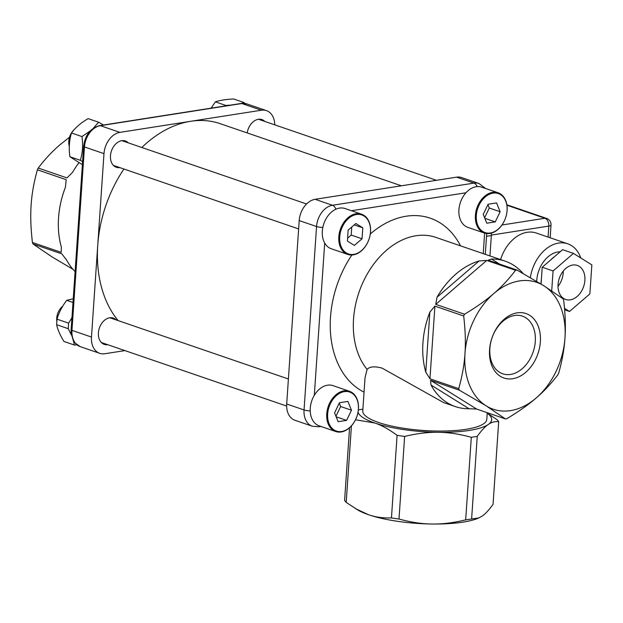 <?xml version="1.0" encoding="UTF-8"?>
<svg xmlns="http://www.w3.org/2000/svg" width="623" height="623" viewBox="0 0 623 623"><rect width="100%" height="100%" fill="white"/><g stroke="black" fill="none" stroke-linecap="round" stroke-linejoin="round"><path stroke-width="0.93" d="M57.012 319.171L68.623 323.15L68.242 328.695L56.638 324.708L57.012 319.171C58.811 312.762 62.043 306.485 66.708 300.341L73.249 298.705M73.475 340.929L74.386 345.041L63.912 341.451C60.088 335.158 57.659 329.583 56.638 324.708M68.242 328.695L71.365 334.956M123.915 169.012A114.492 81.652 108.9 0 0 97.733 245.353L91.48 337.059A19.625 13.994 108.9 0 0 99.75 353.334A19.625 13.994 108.9 0 0 104.82 353.747L124.919 350.593M274.766 124.857A19.625 13.994 108.9 0 0 266.449 110.629A19.625 13.994 108.9 0 0 261.372 110.224L241.849 103.527L100.389 125.675L119.912 132.372A19.625 13.994 108.9 0 0 103.986 153.64L97.733 245.353A114.492 81.652 108.9 0 0 118.129 320.604M116.182 319.934A13.901 9.913 108.9 0 0 113.277 318.073A13.901 9.913 108.9 0 0 98.403 332.846A13.901 9.913 108.9 0 0 104.259 344.379A13.901 9.913 108.9 0 0 107.693 344.69M128.252 142.838A13.901 9.913 108.9 0 0 125.348 140.977A13.901 9.913 108.9 0 0 121.758 140.689A13.901 9.913 108.9 0 0 110.808 153.32A13.901 9.913 108.9 0 0 116.33 167.276A13.901 9.913 108.9 0 0 119.764 167.595M119.912 132.372L190.646 121.298A114.492 81.652 108.9 0 0 141.826 147.487M322.831 227.434A6.542 1.612 -176.1 0 1 316.554 226.531L304.047 409.95A19.625 13.994 -71.1 0 0 312.318 426.225L294.959 420.276A19.625 13.994 -71.1 0 1 286.697 404L299.196 220.581A19.625 13.994 -71.1 0 1 315.129 199.313L332.48 205.263L473.939 183.107L456.589 177.158L315.129 199.313M401.391 185.802L220.231 123.681A114.492 81.652 108.9 0 0 190.646 121.298L261.372 110.224M264.837 121.454A13.901 9.913 108.9 0 0 261.933 119.593A13.901 9.913 108.9 0 0 247.214 132.933M78.942 162.681A76.87 54.824 108.9 0 0 72.587 172.283L67.004 177.921L38.229 168.054C45.043 159.083 52.293 151.327 59.979 144.793L69.527 137.177M37.388 169.806L66.163 179.681L65.462 187.134A76.87 54.824 108.9 0 0 61.373 247.136L61.21 252.346L32.427 242.479C30.768 228.22 30.34 215.675 31.15 204.858C31.82 193.987 33.899 182.305 37.388 169.806A76.87 54.824 -71.1 0 1 38.229 168.054M72.953 269.276L52.324 257.089L33.05 244.006A76.87 54.824 -71.1 0 1 32.427 242.479M33.05 244.006L61.833 253.873L66.606 260.056A76.87 54.824 108.9 0 0 75.095 271.589M491.298 233.166A9.812 6.44 81.1 0 1 491.337 235.556L489.951 255.936M558.006 286.354A17.989 12.834 108.9 0 0 563.247 271.075M570.286 299.827A17.989 12.834 108.9 0 0 584.46 283.481A17.989 12.834 108.9 0 0 577.303 265.421A17.989 12.834 108.9 0 0 559.329 278.279A17.989 12.834 108.9 0 0 565.637 299.453A17.989 12.834 108.9 0 0 570.286 299.827M560.209 251.747A26.166 18.659 108.9 0 0 558.013 251.933A26.166 18.659 108.9 0 0 536.715 281.401M564.516 308.362L569.492 311.469L589.872 293.916L591.85 264.884L573.448 253.405L562.6 249.691L554.4 256.754A26.166 18.659 108.9 0 0 550.428 260.173L542.22 267.236L541.426 278.933A26.166 18.659 108.9 0 0 541.037 284.018M580.792 257.984A35.332 25.193 108.9 0 0 567.748 243.811A35.332 25.193 108.9 0 0 558.613 243.079A35.332 25.193 108.9 0 0 530.352 277.648M567.748 243.811L536.294 233.025A35.332 25.193 108.9 0 0 527.167 232.293A35.332 25.193 108.9 0 0 500.573 259.581M554.4 256.754L550.428 260.173M541.426 278.933L541.076 284.041M573.448 253.405L553.068 270.958L542.22 267.236M553.068 270.958L551.713 290.816M569.492 311.469L564.633 309.802M362.89 409.163L358.365 409.872M456.589 177.158A19.625 13.994 -71.1 0 1 461.666 177.571L479.017 183.52A19.625 13.994 -71.1 0 0 473.939 183.107A6.542 4.291 -98.9 0 1 477.148 186.596M355.523 508.641L368.52 514.723A67.058 16.564 3.9 0 0 432.027 524.013C421.888 523.951 410.876 522.284 399 519.021A75.235 18.581 -176.1 0 1 391.454 517.915C383.036 518.211 375.396 517.152 368.52 514.723A67.058 16.564 -176.1 0 1 357.991 510.089L346.209 502.403A75.235 18.581 -176.1 0 1 344.605 500.362L349.558 427.744M355.507 419.77L374.773 423.009A67.058 16.564 3.9 0 0 438.281 432.3A67.058 16.564 3.9 0 0 488.284 424.473C491.547 422.176 495.012 421.249 498.688 421.709L493.058 504.287C488.962 510.058 485.286 514.022 482.031 516.179L478.051 518.281A67.058 16.564 -176.1 0 1 432.027 524.013C442.159 524.216 453.38 522.837 465.677 519.878L471.307 437.291A75.235 18.581 3.9 0 0 477.249 436.365L471.619 518.943A75.235 18.581 -176.1 0 1 465.677 519.878M540.367 341.801A34.07 24.297 108.9 0 0 504.209 319.241A34.07 24.297 108.9 0 0 500.316 376.292A34.07 24.297 108.9 0 0 540.367 341.801M535.297 341.404A30.472 21.727 -71.1 0 1 502.699 373.784A30.472 21.727 -71.1 0 1 492.022 337.915A30.472 21.727 -71.1 0 1 522.463 316.141A30.472 21.727 -71.1 0 1 535.297 341.404M464.968 353.607A67.058 47.823 -71.1 0 1 493.79 293.55A67.058 47.823 -71.1 0 1 543.793 285.723A67.058 47.823 -71.1 0 1 564.968 337.954A67.058 47.823 -71.1 0 1 536.138 398.011A67.058 47.823 -71.1 0 1 486.135 405.838A67.058 47.823 -71.1 0 1 464.968 353.607C464.291 364.478 462.219 376.16 458.73 388.659A76.87 54.824 108.9 0 0 459.353 390.185L486.135 405.838L505.409 418.921A76.87 54.824 108.9 0 0 506.873 418.687C518.834 411.484 528.592 404.592 536.138 398.011C543.817 391.478 551.067 383.721 557.889 374.758A76.87 54.824 108.9 0 0 558.73 372.998C562.219 360.499 564.298 348.818 564.968 337.954C565.77 327.13 565.349 314.592 563.683 300.325A76.87 54.824 108.9 0 0 563.067 298.799L543.793 285.723L517.004 270.063A76.87 54.824 108.9 0 0 515.54 270.296C508.726 279.268 501.476 287.016 493.79 293.55C486.252 300.13 476.494 307.022 464.532 314.226A76.87 54.824 108.9 0 0 463.683 315.986C465.35 330.245 465.77 342.79 464.968 353.607M487.241 412.683L486.781 419.411A62.152 15.349 3.9 0 1 423.726 430.493A62.152 15.349 3.9 0 1 362.765 410.954L365.031 377.694L367.103 369.423C369.618 366.534 374.633 366.106 382.133 368.138L443.615 402.583L455.327 406.593A76.87 54.824 -71.1 0 1 431.007 385.006L430.571 380.318L459.353 390.185M458.73 388.659L429.956 378.784L425.774 372.095A76.87 54.824 -71.1 0 1 429.862 312.092L434.909 306.119L463.683 315.986M464.532 314.226L435.75 304.359L436.996 297.241A76.87 54.824 -71.1 0 1 479.118 260.959L486.765 260.43L515.54 270.296M517.004 270.063L488.23 260.196L491.477 259.028A76.87 54.824 -71.1 0 1 505.191 261.162A76.87 54.824 -71.1 0 1 523.156 273.528M505.409 418.921L476.634 409.046L469.041 408.735A76.87 54.824 -71.1 0 1 455.327 406.593M358.038 412.13A67.058 16.564 3.9 0 0 374.773 423.009C381.658 425.299 389.095 429.403 397.085 435.329L391.454 517.915M491.477 259.028L499.607 264.097M486.765 260.43L435.75 304.359M436.996 297.241L479.118 260.959M434.909 306.119L429.956 378.784M425.774 372.095L429.862 312.092M430.571 380.318L476.634 409.046M469.041 408.735L431.007 385.006M477.249 436.365C481.353 430.594 485.029 426.63 488.284 424.473A67.058 16.564 3.9 0 0 487.202 413.205M498.688 421.709A75.235 18.581 3.9 0 0 497.084 419.676L487.209 413.104M351.427 425.875L346.209 502.403M397.085 435.329A75.235 18.581 3.9 0 0 404.631 436.435L399 519.021M404.631 436.435C416.935 433.476 428.149 432.097 438.281 432.3C448.42 432.362 459.431 434.029 471.307 437.291M478.799 517.97L471.619 518.943M74.371 129.475A13.083 9.329 108.9 0 0 68.787 141.148A13.083 9.329 108.9 0 0 69.324 146.327M361.566 214.195L345.08 208.541A21.26 15.162 108.9 0 0 322.325 231.133A21.26 15.162 108.9 0 0 331.288 248.764L347.766 254.418A21.26 15.162 -71.1 0 1 340.322 229.389A21.26 15.162 -71.1 0 1 361.566 214.195A21.26 15.162 -71.1 0 1 370.521 231.826A21.26 15.162 -71.1 0 1 347.766 254.418M370.467 232.052A20.606 14.695 108.9 0 0 348.592 218.4A20.606 14.695 108.9 0 0 346.24 252.915A20.606 14.695 108.9 0 0 370.467 232.052M354.355 245.407L362.041 238.788L362.788 227.831L355.85 223.501L348.156 230.121L347.408 241.078L354.355 245.407M354.23 224.895L362.788 227.831M347.611 238.157L351.201 235.066L351.746 227.029M351.201 235.066L362.041 238.788M103.527 125.005L98.629 122.225L93.255 128.299M90.242 130.923L81.971 136.569C83.124 145.066 82.586 152.978 80.351 160.306L82.602 161.567M82.384 164.674L69.869 156.716C68.717 148.219 69.254 140.307 71.489 132.979C75.352 127.614 80.904 122.832 88.155 118.627L98.629 122.225M69.869 156.716L80.351 160.306M71.489 132.979L81.971 136.569M244.644 103.402L244.154 102.585L241.163 103.457M230.455 105.131L225.845 105.451L225.744 105.871M211.119 108.161L215.371 101.853C219.771 100.319 225.876 99.361 233.68 98.987L244.154 102.585M215.371 101.853L225.845 105.451M211.376 107.732A13.083 9.329 108.9 0 0 210.815 108.207M498.151 192.803L481.665 187.157A21.26 15.162 108.9 0 0 476.167 186.713A21.26 15.162 108.9 0 0 459.424 206.026A21.26 15.162 108.9 0 0 467.873 227.379L484.359 233.033A21.26 15.162 -71.1 0 1 476.906 208.004A21.26 15.162 -71.1 0 1 498.151 192.803A21.26 15.162 -71.1 0 1 506.6 214.156A21.26 15.162 -71.1 0 1 489.849 233.477A21.26 15.162 -71.1 0 1 484.359 233.033M490.324 232.994A20.606 14.695 108.9 0 0 505.674 201.019A20.606 14.695 108.9 0 0 479.056 205.193A20.606 14.695 108.9 0 0 490.324 232.994M483.238 214.39L486.812 223.213L495.262 221.897L500.137 211.742L496.554 202.919L488.105 204.243L483.238 214.39M484.608 217.777L489.289 208.027L487.918 204.64M489.289 208.027L500.137 211.742M484.826 218.315L495.262 221.897M62.713 306.22A13.083 9.329 108.9 0 0 56.802 321.312M349.487 391.291L333.001 385.637A21.26 15.162 108.9 0 0 327.511 385.193A21.26 15.162 108.9 0 0 310.76 404.514A21.26 15.162 108.9 0 0 319.21 425.867L335.696 431.513A21.26 15.162 -71.1 0 1 327.246 410.168A21.26 15.162 -71.1 0 1 343.997 390.847A21.26 15.162 -71.1 0 1 349.487 391.291A21.26 15.162 -71.1 0 1 356.94 416.32A21.26 15.162 -71.1 0 1 335.696 431.513M344.387 391.626A20.606 14.695 108.9 0 0 329.037 423.601A20.606 14.695 108.9 0 0 355.655 419.427A20.606 14.695 108.9 0 0 344.387 391.626M351.473 410.23L347.899 401.407L339.449 402.731L334.574 412.878L338.157 421.701L346.606 420.377L351.473 410.23L340.633 406.508L339.255 403.128M335.953 416.265L340.633 406.508M336.171 416.803L346.606 420.377M71.949 317.746L68.623 323.15M66.708 300.341L72.992 302.49M74.386 345.041L76.941 344.885M91.48 337.059L71.957 330.369L84.463 146.942L103.986 153.64M80.227 346.645L74.744 342.759L73.28 340.594L71.139 333.04L71.131 329.762A3.271 0.81 -176.1 0 0 71.957 330.369A19.625 13.994 108.9 0 0 80.227 346.645L99.75 353.334M99.664 125.612A3.271 2.149 -98.9 0 1 100.389 125.675A19.625 13.994 108.9 0 0 84.463 146.942A3.271 0.81 -176.1 0 1 83.638 146.343C85.102 135.098 90.452 128.19 99.664 125.612L241.132 103.457L246.926 103.94A19.625 13.994 108.9 0 0 241.849 103.527A3.271 2.149 -98.9 0 0 241.132 103.457M491.337 235.556L486.524 236.312M548.069 237.067L548.824 226.087L491.36 235.081M550.14 237.776L551.012 225.043A6.542 1.612 -176.1 0 1 548.824 226.087A6.542 4.291 81.1 0 0 544.915 218.268L506.935 205.247M501.982 224.996L544.915 218.268A6.542 4.665 -71.1 0 1 546.605 218.408L506.865 204.78M324.692 243.032L314.311 395.332M364.05 392.155A93.224 66.49 -71.1 0 1 351.87 255.002M370.288 233.991A93.224 66.49 -71.1 0 1 460.522 245.844M483.23 253.631L484.624 233.119M465.934 192.787L351.427 210.722M310.207 410.853A6.542 1.612 -176.1 0 1 304.047 409.95L286.697 404M335.867 209.235A6.542 4.291 -98.9 0 0 332.48 205.263A19.625 13.994 -71.1 0 0 316.554 226.531L299.196 220.581M505.191 261.162L435.781 237.363A76.87 54.824 108.9 0 0 372.694 265.53A76.87 54.824 108.9 0 0 356.364 348.288A76.87 54.824 108.9 0 0 367.103 369.423M312.318 426.225L318.828 426.771A6.542 4.291 -98.9 0 0 320.175 426.194M246.926 103.94L266.449 110.629M71.131 329.762L83.638 146.343M551.012 225.043A6.542 6.542 0 0 0 546.605 218.408M318.828 426.771L320.915 426.444M485.699 188.535L479.017 183.52M485.294 254.34L486.711 233.555M306.571 203.986L121.913 140.666M298.627 228.921L113.425 165.414M436.489 180.312L258.498 119.273M288.402 378.986L109.843 317.761M286.642 406.048L101.354 342.518"/></g></svg>
